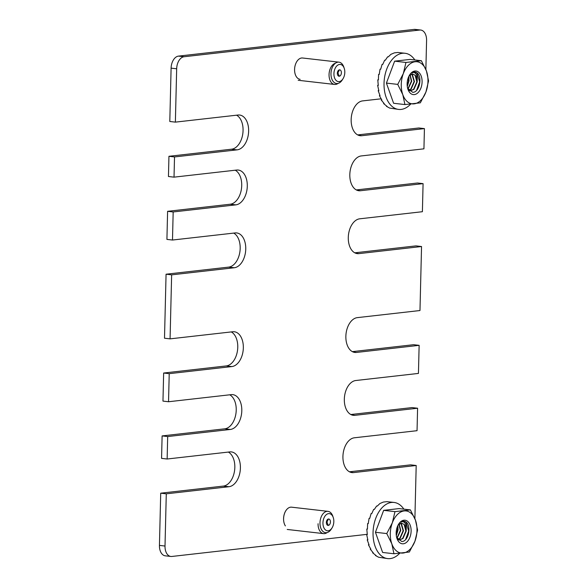 <?xml version="1.0" encoding="UTF-8"?>
<svg xmlns="http://www.w3.org/2000/svg" width="588" height="588" viewBox="0 0 588 588"><rect width="100%" height="100%" fill="white"/><g stroke="black" fill="none" stroke-linecap="round" stroke-linejoin="round"><path stroke-width="0.88" d="M427.968 81.298A21.19 13.223 96.5 0 0 426.432 70.972A21.19 13.223 96.5 0 0 415.128 61.755A21.19 13.223 96.5 0 0 403.317 73.596A21.19 13.223 96.5 0 0 402.795 94.646A21.19 13.223 96.5 0 0 414.099 103.863A21.19 13.223 96.5 0 0 425.918 92.029A21.19 13.223 96.5 0 0 427.968 81.298M428.564 80.894L426.432 70.972L421.368 60.711L405.955 62.46L403.317 73.596L397.731 84.393L402.795 94.646L404.926 104.568L420.339 102.826L425.918 92.029L428.564 80.894M414.327 94.602A11.87 7.409 -83.5 0 1 407.925 89.236A11.87 7.409 -83.5 0 1 409.557 75.043A11.87 7.409 -83.5 0 1 414.907 71.023A11.87 7.409 -83.5 0 1 422.096 81.967A11.87 7.409 -83.5 0 1 414.327 94.602M407.675 88.398L412.754 92.338C419.722 92.456 422.61 76.021 416.819 72.706A10.738 6.703 96.5 0 0 414.959 72.045A10.738 6.703 96.5 0 0 414.003 72.045A10.738 6.703 96.5 0 0 411.754 72.89L413.629 72.456C416.253 72.949 417.443 75.543 417.208 80.24A8.445 5.27 96.5 0 0 415.128 75.242L412.335 73.926L409.02 75.984M409.042 80.63L408.77 76.499M416.605 90.332L419.67 81.85L416.965 73.044L414.849 72.03M408.594 76.888L408.969 80.953L407.286 86.443M408.388 77.388L408.623 80.909L407.227 85.899M410.145 74.83L411.71 81.262L408.013 89.119M409.954 74.985L411.365 81.225L407.903 88.891M411.512 74.081L412.423 74.669L414.452 81.578L411.159 89.097L408.844 90.39M411.365 74.132L412.085 74.632L414.106 81.541L410.814 89.053L408.756 90.28M417.208 80.24L417.193 81.894L413.901 89.405L410.159 90.802L408.866 90.42M415.128 75.242L416.848 81.857L413.555 89.369L410.159 90.802M410.564 104.201A28.261 17.633 -83.5 0 1 398.613 109.419A28.261 17.633 -83.5 0 1 384.03 83.364A28.261 17.633 -83.5 0 1 405.044 53.273A28.261 17.633 -83.5 0 1 414.834 59.961M405.044 53.273L397.848 52.472L394.357 52.869L390.91 54.331L388.278 56.874L387.639 56.801L385.302 60.263L384.662 60.189L382.737 64.43L382.097 64.357L380.686 69.23L380.046 69.156L379.231 74.463L378.591 74.389L378.415 79.939L377.775 79.865L378.282 85.444L377.643 85.37L378.834 90.765L378.187 90.692L380.039 95.697L379.4 95.623L381.869 100.056L381.23 99.982L384.243 103.664L383.596 103.591L387.066 106.391L386.426 106.318L389.601 108.06L398.613 109.419M408.226 83.298A20.911 13.046 96.5 0 0 408.594 79.115M421.368 60.711L410.049 59.417L394.636 61.159L405.955 62.46M404.926 104.568L393.607 103.275L386.412 83.092L397.731 84.393M394.636 61.159L386.412 83.092M409.027 78.3L408.888 77.124M383.596 103.591L383.802 103.209M381.23 99.982L381.546 99.563M379.4 95.623L379.833 95.227M378.187 90.692L378.723 90.383M377.643 85.37L378.246 85.209M377.775 79.865L378.415 79.894M287.334 508.87A10.68 6.666 96.5 0 0 285.378 525.907M367.257 534.316L171.858 556.461A11.304 7.056 -83.5 0 1 170.843 556.461A11.304 7.056 -83.5 0 1 165.007 546.039L166.286 493.824L228.938 486.724A17.522 10.937 96.5 0 0 240.345 469.312A17.522 10.937 96.5 0 0 231.363 451.907A17.522 10.937 96.5 0 0 229.79 451.907L167.139 459.007L167.683 436.553L230.342 429.453A17.522 10.937 96.5 0 0 241.741 412.041A17.522 10.937 96.5 0 0 232.76 394.636A17.522 10.937 96.5 0 0 231.194 394.636L168.536 401.744L169.219 373.667L231.878 366.567A17.522 10.937 96.5 0 0 243.278 349.154A17.522 10.937 96.5 0 0 234.296 331.757A17.522 10.937 96.5 0 0 232.73 331.757L170.072 338.857L171.637 274.846L234.296 267.746A17.522 10.937 96.5 0 0 245.696 250.341A17.522 10.937 96.5 0 0 236.714 232.936A17.522 10.937 96.5 0 0 235.141 232.936L172.49 240.036L173.173 211.959L235.832 204.859A17.522 10.937 96.5 0 0 247.232 187.454A17.522 10.937 96.5 0 0 238.25 170.05A17.522 10.937 96.5 0 0 236.677 170.05L174.026 177.15L174.518 156.937L236.971 149.859A17.522 10.937 96.5 0 0 248.562 132.587A17.522 10.937 96.5 0 0 239.595 115.028A17.522 10.937 96.5 0 0 238.022 115.028L175.371 122.128L176.672 68.781A11.304 7.056 -83.5 0 1 184.066 56.742L419.736 30.039A11.304 7.056 -83.5 0 1 420.751 30.039A11.304 7.056 -83.5 0 1 426.579 40.462L425.874 69.487M397.451 530.89L396.297 531.023M381.075 98.813L362.62 100.901A17.522 10.937 96.5 0 0 351.22 118.313A17.522 10.937 96.5 0 0 360.201 135.71A17.522 10.937 96.5 0 0 361.774 135.71L424.426 128.61L423.933 148.83L361.282 155.93A17.522 10.937 96.5 0 0 349.875 173.335A17.522 10.937 96.5 0 0 358.856 190.74A17.522 10.937 96.5 0 0 360.429 190.74L423.081 183.64L422.397 211.709L359.738 218.809A17.522 10.937 96.5 0 0 348.339 236.222A17.522 10.937 96.5 0 0 357.32 253.626A17.522 10.937 96.5 0 0 358.893 253.626L421.545 246.526L419.979 310.53L357.328 317.63A17.522 10.937 96.5 0 0 345.92 335.042A17.522 10.937 96.5 0 0 354.902 352.447A17.522 10.937 96.5 0 0 356.475 352.44L419.134 345.34L418.443 373.417L355.791 380.517A17.522 10.937 96.5 0 0 344.384 397.929A17.522 10.937 96.5 0 0 353.366 415.326A17.522 10.937 96.5 0 0 354.939 415.326L417.59 408.226L417.046 430.688L354.388 437.788A17.522 10.937 96.5 0 0 342.988 455.193A17.522 10.937 96.5 0 0 351.969 472.598A17.522 10.937 96.5 0 0 353.542 472.598L416.194 465.498L414.915 517.719A11.304 7.056 -83.5 0 1 414.871 518.616M420.751 30.039L415.179 29.4A11.304 7.056 96.5 0 0 414.165 29.4L178.495 56.11A11.304 7.056 96.5 0 0 171.101 68.142L169.8 121.488L175.371 122.128M236.971 149.859L231.4 149.22A17.522 10.937 96.5 0 0 242.756 134.049A17.522 10.937 96.5 0 0 236.567 115.189M231.4 149.22L168.947 156.298L174.518 156.937M168.947 156.298L168.455 176.51L174.026 177.15M235.832 204.859L230.261 204.22A17.522 10.937 96.5 0 0 241.433 188.917A17.522 10.937 96.5 0 0 235.222 170.211M230.261 204.22L167.602 211.32L173.173 211.959M167.602 211.32L166.918 239.397L172.49 240.036M234.296 267.746L228.717 267.106A17.522 10.937 96.5 0 0 239.897 251.804A17.522 10.937 96.5 0 0 233.686 233.098M228.717 267.106L166.066 274.206L171.637 274.846M166.066 274.206L164.5 338.218L170.072 338.857M231.878 366.567L226.306 365.927A17.522 10.937 96.5 0 0 237.479 350.624A17.522 10.937 96.5 0 0 231.268 331.919M226.306 365.927L163.648 373.027L169.219 373.667M163.648 373.027L162.964 401.104L168.536 401.744M230.342 429.453L224.77 428.814A17.522 10.937 96.5 0 0 235.942 413.511A17.522 10.937 96.5 0 0 229.732 394.805M224.77 428.814L162.112 435.914L167.683 436.553M162.112 435.914L161.568 458.375L167.139 459.007M228.938 486.724L223.366 486.085A17.522 10.937 96.5 0 0 234.546 470.782A17.522 10.937 96.5 0 0 228.335 452.076M223.366 486.085L160.715 493.185L166.286 493.824M160.715 493.185L159.436 545.399A11.304 7.056 96.5 0 0 165.272 555.822L170.843 556.461M349.426 471.796L410.622 464.858L416.194 465.498M350.823 414.525L412.019 407.587L417.59 408.226M352.366 351.639L413.562 344.708L419.134 345.34M354.777 252.818L415.973 245.887L421.545 246.526M356.313 189.931L417.509 183L423.081 183.64M357.658 134.909L418.854 127.978L424.426 128.61M416.988 530.479A21.19 13.223 96.5 0 0 415.459 520.152A21.19 13.223 96.5 0 0 404.154 510.935A21.19 13.223 96.5 0 0 392.336 522.776A21.19 13.223 96.5 0 0 391.821 543.827A21.19 13.223 96.5 0 0 403.125 553.043A21.19 13.223 96.5 0 0 414.944 541.21A21.19 13.223 96.5 0 0 416.988 530.479M417.583 530.075L415.459 520.152L410.395 509.892L394.974 511.641L392.336 522.776L386.757 533.573L391.821 543.827L393.945 553.749L409.366 552.007L414.944 541.21L417.583 530.075M398.061 529.81L397.789 525.679M405.624 539.512L408.689 531.03L405.992 522.225L403.875 521.211M397.613 526.069L397.988 530.133L396.312 535.624M397.407 526.569L397.65 530.089L396.246 535.08M399.164 524.011L400.729 530.45L397.04 538.299M398.98 524.165L400.391 530.405L396.922 538.071M400.538 523.261L401.45 523.849L403.471 530.758L400.178 538.277L397.863 539.571M400.384 523.313L401.104 523.812L403.133 530.721L399.84 538.233L397.775 539.461M399.186 539.982L402.92 538.586L406.212 531.074L406.235 529.42A8.445 5.27 96.5 0 0 404.154 524.423L405.874 531.038L402.582 538.549L399.186 539.982L397.885 539.6M399.59 553.381A28.261 17.633 -83.5 0 1 387.632 558.6A28.261 17.633 -83.5 0 1 373.049 532.544A28.261 17.633 -83.5 0 1 394.07 502.453A28.261 17.633 -83.5 0 1 403.853 509.142M394.07 502.453L386.875 501.652L383.383 502.049L379.936 503.512L377.298 506.055L376.658 505.981L374.321 509.443L373.681 509.37L371.763 513.611L371.124 513.537L369.712 518.41L369.073 518.337L368.25 523.643L367.61 523.57L367.441 529.119L366.794 529.046L367.302 534.624L366.662 534.551L367.853 539.946L367.213 539.872L369.066 544.878L368.426 544.804L370.888 549.236L370.249 549.163L373.262 552.845L372.623 552.771L376.092 555.572L375.445 555.498L378.621 557.24L387.632 558.6M397.245 532.478A20.911 13.046 96.5 0 0 397.613 528.296M403.353 543.782A11.87 7.409 -83.5 0 1 396.951 538.417A11.87 7.409 -83.5 0 1 398.576 524.224A11.87 7.409 -83.5 0 1 403.927 520.204A11.87 7.409 -83.5 0 1 411.115 531.148A11.87 7.409 -83.5 0 1 403.353 543.782M396.694 537.579L401.78 541.519C408.748 541.636 411.629 525.202 405.838 521.887A10.738 6.703 -83.5 0 0 403.985 521.225A10.738 6.703 -83.5 0 0 403.023 521.225A10.738 6.703 96.5 0 0 400.773 522.07L402.655 521.637C405.279 522.137 406.47 524.731 406.235 529.42M404.154 524.423L401.354 523.107L398.047 525.165M410.395 509.892L399.076 508.598L383.655 510.347L394.974 511.641M393.945 553.749L382.626 552.455L375.438 532.272L386.757 533.573M383.655 510.347L375.438 532.272M398.047 527.48L397.907 526.304M372.623 552.771L372.821 552.389M370.249 549.163L370.565 548.744M368.426 544.804L368.852 544.407M367.213 539.872L367.743 539.563M366.662 534.551L367.272 534.389M366.794 529.046L367.434 529.075M338.093 83.393A10.738 6.703 -83.5 0 1 335.557 84.444A10.738 6.703 -83.5 0 1 334.594 84.444A10.738 6.703 -83.5 0 1 329.06 74.272A10.738 6.703 -83.5 0 1 335.454 63.225M327.119 532.574A10.738 6.703 -83.5 0 1 324.576 533.625A10.738 6.703 -83.5 0 1 323.613 533.625A10.738 6.703 -83.5 0 1 318.071 523.724M300.123 79.336A10.738 6.703 -83.5 0 1 294.617 68.664A10.738 6.703 -83.5 0 1 301.607 57.999A10.738 6.703 -83.5 0 1 302.563 57.999L338.96 62.166A10.738 6.703 -83.5 0 1 343.789 67.025L344.237 68.348A8.636 5.388 -83.5 0 1 343.054 78.674A8.636 5.388 -83.5 0 1 339.158 81.607A8.636 5.388 -83.5 0 1 333.925 73.64A8.636 5.388 -83.5 0 1 339.577 64.445A8.636 5.388 -83.5 0 1 344.237 68.348M343.054 78.674L342.319 79.865A10.738 6.703 -83.5 0 1 337.475 83.503A10.738 6.703 -83.5 0 1 336.512 83.503A10.738 6.703 -83.5 0 1 331.007 72.838A10.738 6.703 -83.5 0 1 337.997 62.166A10.738 6.703 -83.5 0 1 338.96 62.166M339.445 69.825A3.219 2.014 -83.5 0 1 341.393 72.794A3.219 2.014 -83.5 0 1 339.291 76.227A3.219 2.014 -83.5 0 1 337.336 73.257A3.219 2.014 -83.5 0 1 339.445 69.825L337.924 72.861L339.291 76.227M283.6 518.616A10.738 6.703 -83.5 0 1 290.626 507.179A10.738 6.703 -83.5 0 1 291.589 507.179L327.979 511.347A10.738 6.703 -83.5 0 1 332.808 516.205L333.256 517.536A8.636 5.388 -83.5 0 1 333.83 521.585A8.636 5.388 -83.5 0 1 332.073 527.855A8.636 5.388 -83.5 0 1 328.178 530.788A8.636 5.388 -83.5 0 1 322.952 522.82A8.636 5.388 -83.5 0 1 328.596 513.625A8.636 5.388 -83.5 0 1 333.256 517.536M332.073 527.855L331.338 529.046A10.738 6.703 -83.5 0 1 326.494 532.684A10.738 6.703 -83.5 0 1 325.531 532.684A10.738 6.703 -83.5 0 1 319.99 522.783A10.738 6.703 -83.5 0 1 327.016 511.347A10.738 6.703 -83.5 0 1 327.979 511.347M328.464 519.006A3.219 2.014 -83.5 0 1 330.419 521.975A3.219 2.014 -83.5 0 1 328.31 525.407A3.219 2.014 -83.5 0 1 326.362 522.438A3.219 2.014 -83.5 0 1 328.464 519.006L326.943 522.041L328.31 525.407M176.672 68.781L171.101 68.142M159.436 545.399L165.007 546.039M350.441 472.245L353.542 472.598M351.837 414.974L354.939 415.326M353.373 352.087L356.475 352.44M355.791 253.266L358.893 253.626M357.328 190.38L360.429 190.74M358.673 135.358L361.774 135.71M414.165 29.4L419.736 30.039M178.495 56.11L184.066 56.742M334.594 84.444L298.197 80.277M323.613 533.625L287.223 529.457"/></g></svg>
